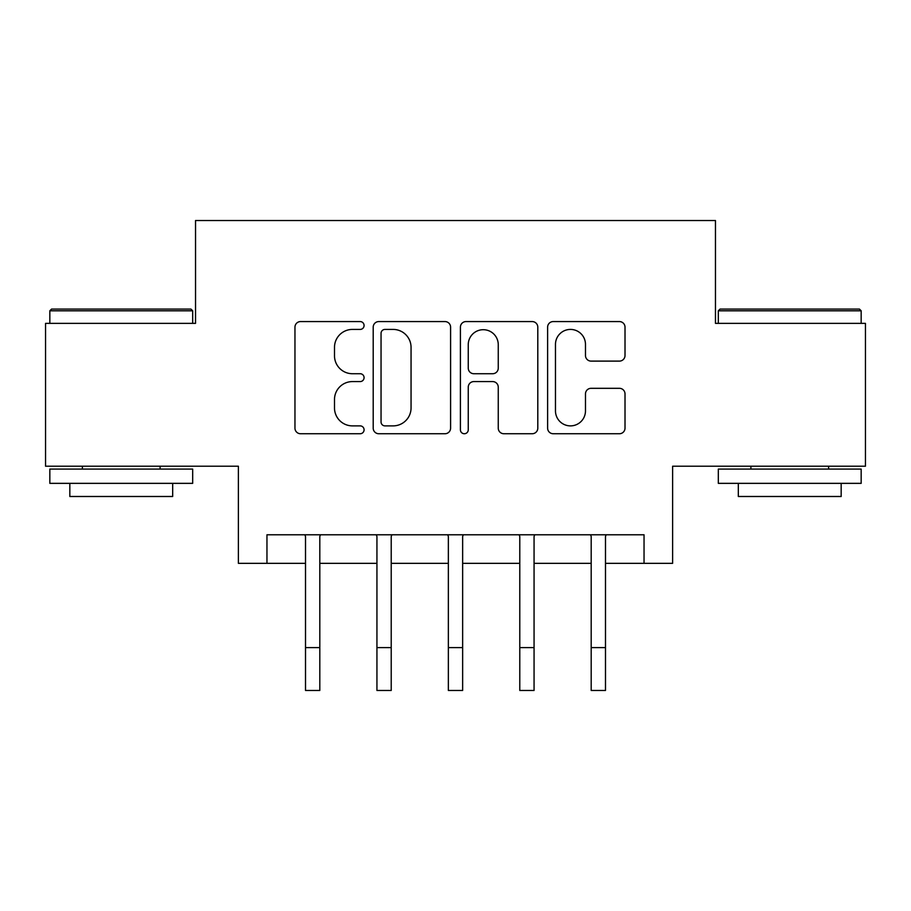 <?xml version="1.0" encoding="UTF-8"?>
<svg xmlns="http://www.w3.org/2000/svg" width="911" height="911" viewBox="0 0 911 911"><rect width="100%" height="100%" fill="white"/><g stroke="black" fill="none" stroke-linecap="round" stroke-linejoin="round"><path stroke-width="1.37" d="M364.081 325.5A3.929 3.929 0 0 0 360.164 321.572L300.573 321.572A5.603 5.603 0 0 0 294.959 327.174L294.959 428.124A5.603 5.603 0 0 0 300.573 433.738L360.164 433.738A3.929 3.929 0 0 0 364.081 429.81A3.929 3.929 0 0 0 360.164 425.881L352.443 425.881A17.947 17.947 0 0 1 334.496 407.934L334.496 399.519A17.947 17.947 0 0 1 352.443 381.584L360.164 381.584A3.929 3.929 0 0 0 364.081 377.655A3.929 3.929 0 0 0 360.164 373.726L352.443 373.726A17.947 17.947 0 0 1 334.496 355.78L334.496 347.364A17.947 17.947 0 0 1 352.443 329.418L360.164 329.418A3.929 3.929 0 0 0 364.081 325.5M619.4 361.109A5.603 5.603 0 0 0 625.014 355.495L625.014 327.174A5.603 5.603 0 0 0 619.4 321.572L553.228 321.572A5.603 5.603 0 0 0 547.613 327.174L547.613 428.124A5.603 5.603 0 0 0 553.228 433.738L619.4 433.738A5.603 5.603 0 0 0 625.014 428.124L625.014 393.916A5.603 5.603 0 0 0 619.4 388.314L591.08 388.314A5.603 5.603 0 0 0 585.477 393.916L585.477 410.884A14.997 14.997 0 0 1 570.468 425.881A14.997 14.997 0 0 1 555.471 410.884L555.471 344.426A14.997 14.997 0 0 1 570.468 329.418A14.997 14.997 0 0 1 585.477 344.426L585.477 355.495A5.603 5.603 0 0 0 591.08 361.109L619.4 361.109M266.957 563.34L266.957 534.78L644.043 534.78L644.043 563.34L672.614 563.34L672.614 466.216L865.45 466.216L865.45 323.371L715.465 323.371L715.465 220.53L195.535 220.53L195.535 323.371L45.55 323.371L45.55 466.216L238.386 466.216L238.386 563.34L305.515 563.34M450.592 327.174A5.603 5.603 0 0 0 444.989 321.572L378.805 321.572A5.603 5.603 0 0 0 373.203 327.174L373.203 428.124A5.603 5.603 0 0 0 378.805 433.738L444.989 433.738A5.603 5.603 0 0 0 450.592 428.124L450.592 327.174M466.011 321.572L532.195 321.572A5.603 5.603 0 0 1 537.797 327.174L537.797 428.124A5.603 5.603 0 0 1 532.195 433.738L503.874 433.738A5.603 5.603 0 0 1 498.26 428.124L498.26 387.186A5.603 5.603 0 0 0 492.657 381.584L473.868 381.584A5.603 5.603 0 0 0 468.254 387.186L468.254 429.81A3.929 3.929 0 0 1 464.337 433.738A3.929 3.929 0 0 1 460.408 429.81L460.408 327.174A5.603 5.603 0 0 1 466.011 321.572M319.807 563.34L376.938 563.34M391.218 563.34L448.36 563.34M462.64 563.34L519.782 563.34M534.062 563.34L591.193 563.34M605.485 563.34L644.043 563.34M384.977 329.418A3.929 3.929 0 0 0 381.049 333.346L381.049 421.952A3.929 3.929 0 0 0 384.977 425.881L393.108 425.881A17.947 17.947 0 0 0 411.055 407.934L411.055 347.364A17.947 17.947 0 0 0 393.108 329.418L384.977 329.418M498.26 344.7A14.997 14.997 0 0 0 483.263 329.702A14.997 14.997 0 0 0 468.254 344.7L468.254 368.124A5.603 5.603 0 0 0 473.868 373.726L492.657 373.726A5.603 5.603 0 0 0 498.26 368.124L498.26 344.7M304.843 534.78L305.515 536.454L305.515 647.619L319.807 647.619L319.807 536.454L320.478 534.78M305.515 647.619L305.515 690.47L319.807 690.47L319.807 647.619M376.254 534.78L376.938 536.454L376.938 647.619L391.218 647.619L391.218 536.454L391.901 534.78M376.938 647.619L376.938 690.47L391.218 690.47L391.218 647.619M447.677 534.78L448.36 536.454L448.36 647.619L462.64 647.619L462.64 536.454L463.323 534.78M448.36 647.619L448.36 690.47L462.64 690.47L462.64 647.619M519.099 534.78L519.782 536.454L519.782 647.619L534.062 647.619L534.062 536.454L534.746 534.78M519.782 647.619L519.782 690.47L534.062 690.47L534.062 647.619M590.522 534.78L591.193 536.454L591.193 647.619L605.485 647.619L605.485 536.454L606.157 534.78M591.193 647.619L591.193 690.47L605.485 690.47L605.485 647.619M51.551 309.091L190.957 309.091L192.676 310.799L49.832 310.799L51.551 309.091M121.254 483.354L49.832 483.354L49.832 469.074L192.676 469.074L192.676 483.354L121.254 483.354M172.68 483.354L172.68 496.495L69.828 496.495L69.828 483.354M720.043 309.091L859.449 309.091L861.168 310.799L718.323 310.799L720.043 309.091M789.746 483.354L718.323 483.354L718.323 469.074L861.168 469.074L861.168 483.354L789.746 483.354M841.172 483.354L841.172 496.495L738.32 496.495L738.32 483.354M49.832 323.371L49.832 310.799M82.4 469.074L82.4 466.216M160.108 469.074L160.108 466.216M192.676 323.371L192.676 310.799M718.323 323.371L718.323 310.799M750.892 469.074L750.892 466.216M828.6 469.074L828.6 466.216M861.168 323.371L861.168 310.799"/></g></svg>
